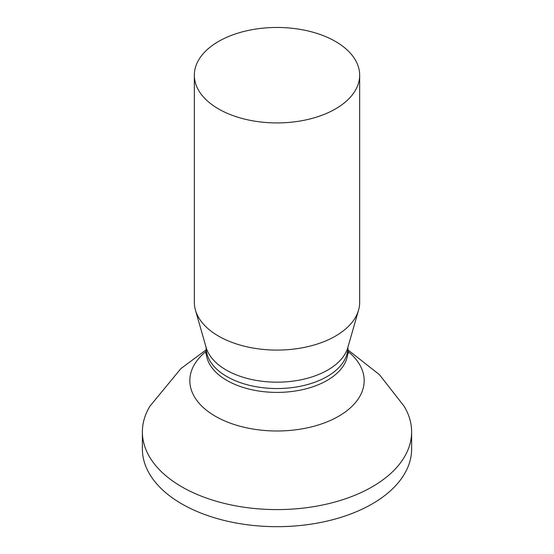 <?xml version="1.0" encoding="UTF-8"?>
<svg xmlns="http://www.w3.org/2000/svg" width="554" height="554" viewBox="0 0 554 554"><rect width="100%" height="100%" fill="white"/><g stroke="black" fill="none" stroke-linecap="round" stroke-linejoin="round"><path stroke-width="0.83" d="M359.664 75.199A82.664 47.727 0 0 1 308.633 119.29A82.664 47.727 0 0 1 218.546 108.944A82.664 47.727 180 0 1 194.336 75.199A82.664 47.727 180 0 1 245.367 31.1A82.664 47.727 180 0 1 335.454 41.446A82.664 47.727 0 0 1 359.664 75.199L359.664 302.359A82.664 47.727 0 0 1 358.556 310.15A82.664 47.727 0 0 1 302.276 347.801A82.664 47.727 0 0 1 218.546 336.105A82.664 47.727 180 0 1 195.444 310.15A82.664 47.727 180 0 1 194.336 302.359L194.336 75.199M206.143 349.851L180.881 368.625L149.975 406.13A134.622 77.726 0 0 0 142.378 431.871A134.622 77.726 0 0 0 181.809 486.827A134.622 77.726 0 0 0 328.515 503.676A134.622 77.726 0 0 0 411.622 431.871A134.622 77.726 0 0 0 404.025 406.13L379.462 374.684L347.857 349.851M411.622 431.871L411.622 448.948A134.622 77.726 0 0 1 328.515 520.76A134.622 77.726 0 0 1 181.809 503.911A134.622 77.726 180 0 1 142.378 448.948L142.378 431.871M358.556 310.15L347.857 347.469A71.826 41.467 0 0 1 298.959 380.183A71.826 41.467 0 0 1 226.212 370.024A71.826 41.467 180 0 1 206.143 347.469L195.444 310.15M206.13 347.427L206.143 347.642A70.857 40.906 180 0 0 226.898 376.568A70.857 40.906 0 0 0 304.118 385.432A70.857 40.906 0 0 0 347.857 347.642L348.224 353.736M347.857 351.499A70.857 40.906 0 0 1 304.118 389.289A70.857 40.906 0 0 1 226.898 380.425A70.857 40.906 180 0 1 206.143 351.499L206.143 347.642M206.143 351.34A87.179 50.331 180 0 0 215.361 416.248A87.179 50.331 0 0 0 333.404 419.039A87.179 50.331 0 0 0 347.857 351.34M205.776 353.736L206.143 351.499"/></g></svg>
